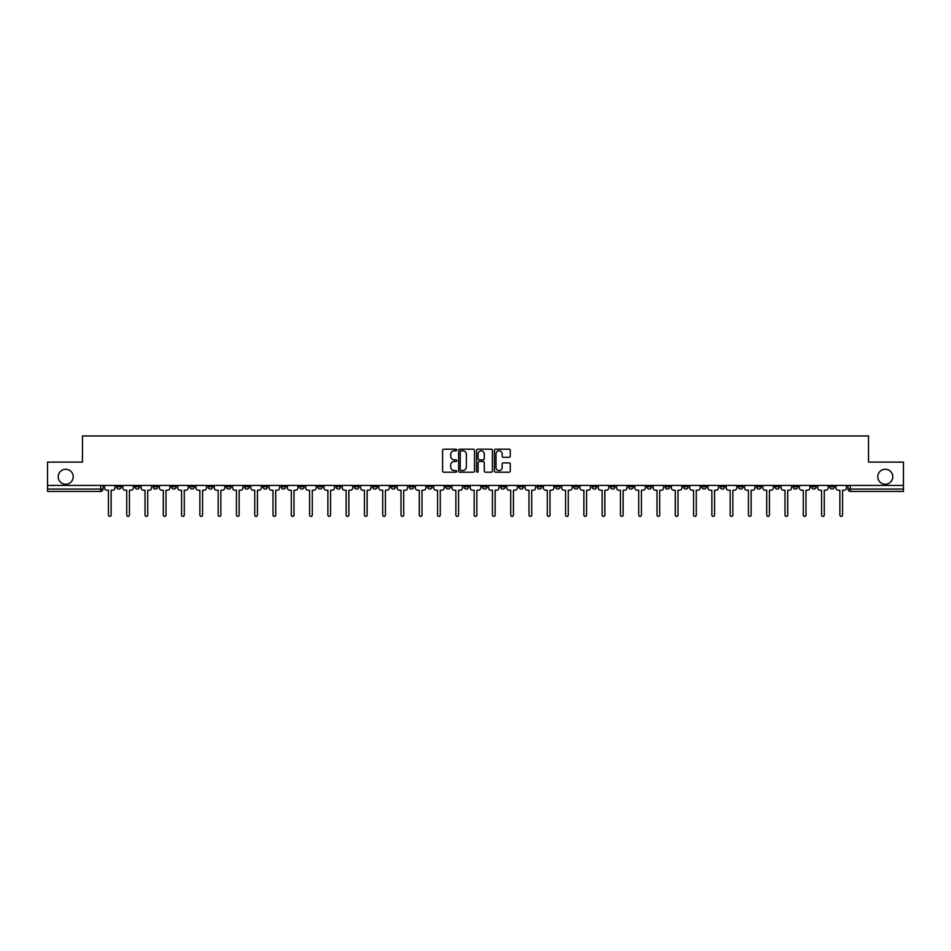 <?xml version="1.0" encoding="UTF-8"?>
<svg xmlns="http://www.w3.org/2000/svg" width="951" height="951" viewBox="0 0 951 951"><rect width="100%" height="100%" fill="white"/><g stroke="black" fill="none" stroke-linecap="round" stroke-linejoin="round"><path stroke-width="1.43" d="M456.742 450.001A0.808 0.808 0 0 0 455.945 449.193L443.713 449.193A1.153 1.153 0 0 0 442.572 450.346L442.572 471.054A1.153 1.153 0 0 0 443.713 472.207L455.945 472.207A0.808 0.808 0 0 0 456.742 471.399A0.808 0.808 0 0 0 455.945 470.59L454.364 470.59A3.685 3.685 0 0 1 450.679 466.917L450.679 465.194A3.685 3.685 0 0 1 454.364 461.508L455.945 461.508A0.808 0.808 0 0 0 456.742 460.7A0.808 0.808 0 0 0 455.945 459.892L454.364 459.892A3.685 3.685 0 0 1 450.679 456.218L450.679 454.483A3.685 3.685 0 0 1 454.364 450.81L455.945 450.81A0.808 0.808 0 0 0 456.742 450.001M877.785 476.76A7.501 7.501 0 0 0 885.286 484.261A7.501 7.501 0 0 0 892.787 476.76A7.501 7.501 0 0 0 885.286 469.259A7.501 7.501 0 0 0 877.785 476.76M58.213 476.76A7.501 7.501 0 0 0 65.714 484.261A7.501 7.501 0 0 0 73.215 476.76A7.501 7.501 0 0 0 65.714 469.259A7.501 7.501 0 0 0 58.213 476.76M720.014 485.438L720.014 486.722L724.698 486.722A2.342 2.342 0 0 1 722.356 489.064A2.342 2.342 0 0 1 720.014 486.722L720.014 485.438M610.292 485.438L610.292 486.722L614.988 486.722A2.342 2.342 0 0 1 612.646 489.064A2.342 2.342 0 0 1 610.292 486.722L610.292 485.438M592.009 485.438L592.009 486.722L596.705 486.722A2.342 2.342 0 0 1 594.351 489.064A2.342 2.342 0 0 1 592.009 486.722L592.009 485.438M482.3 485.438L482.3 486.722L486.983 486.722A2.342 2.342 0 0 1 484.641 489.064A2.342 2.342 0 0 1 482.3 486.722L482.3 485.438M464.017 485.438L464.017 486.722L468.7 486.722A2.342 2.342 0 0 1 466.359 489.064A2.342 2.342 0 0 1 464.017 486.722L464.017 485.438M445.722 485.438L445.722 486.722L450.417 486.722A2.342 2.342 0 0 1 448.076 489.064A2.342 2.342 0 0 1 445.722 486.722L445.722 485.438M409.156 485.438L409.156 486.722L413.84 486.722A2.342 2.342 0 0 1 411.498 489.064A2.342 2.342 0 0 1 409.156 486.722L409.156 485.438M372.59 486.722L372.59 485.438L372.59 486.722A2.342 2.342 0 0 0 374.932 489.064A2.342 2.342 0 0 1 372.59 486.722L377.274 486.722A2.342 2.342 0 0 1 374.932 489.064A2.342 2.342 0 0 0 377.274 486.722L377.274 485.438L377.274 486.722M354.295 486.722L354.295 485.438L354.295 486.722A2.342 2.342 0 0 0 356.649 489.064A2.342 2.342 0 0 1 354.295 486.722L358.991 486.722A2.342 2.342 0 0 1 356.649 489.064M336.012 486.722L336.012 485.438L336.012 486.722A2.342 2.342 0 0 0 338.354 489.064A2.342 2.342 0 0 1 336.012 486.722L340.708 486.722A2.342 2.342 0 0 1 338.354 489.064A2.342 2.342 0 0 0 340.708 486.722L340.708 485.438L340.708 486.722M317.729 485.438L317.729 486.722L322.413 486.722A2.342 2.342 0 0 1 320.071 489.064A2.342 2.342 0 0 1 317.729 486.722L317.729 485.438M299.446 485.438L299.446 486.722L304.13 486.722A2.342 2.342 0 0 1 301.788 489.064A2.342 2.342 0 0 1 299.446 486.722L299.446 485.438M281.163 485.438L281.163 486.722L285.847 486.722A2.342 2.342 0 0 1 283.505 489.064A2.342 2.342 0 0 1 281.163 486.722L281.163 485.438M262.868 486.722L262.868 485.438L262.868 486.722A2.342 2.342 0 0 0 265.222 489.064A2.342 2.342 0 0 1 262.868 486.722L267.564 486.722A2.342 2.342 0 0 1 265.222 489.064M226.302 486.722L226.302 485.438L226.302 486.722A2.342 2.342 0 0 0 228.644 489.064A2.342 2.342 0 0 1 226.302 486.722L230.986 486.722A2.342 2.342 0 0 1 228.644 489.064A2.342 2.342 0 0 0 230.986 486.722L230.986 485.438L230.986 486.722M208.019 486.722L208.019 485.438L208.019 486.722A2.342 2.342 0 0 0 210.361 489.064A2.342 2.342 0 0 1 208.019 486.722L212.703 486.722A2.342 2.342 0 0 1 210.361 489.064A2.342 2.342 0 0 0 212.703 486.722L212.703 485.438L212.703 486.722M189.736 486.722L189.736 485.438L189.736 486.722A2.342 2.342 0 0 0 192.078 489.064A2.342 2.342 0 0 1 189.736 486.722L194.42 486.722A2.342 2.342 0 0 1 192.078 489.064A2.342 2.342 0 0 0 194.42 486.722L194.42 485.438L194.42 486.722M171.442 486.722L171.442 485.438L171.442 486.722A2.342 2.342 0 0 0 173.795 489.064A2.342 2.342 0 0 1 171.442 486.722L176.137 486.722A2.342 2.342 0 0 1 173.795 489.064M153.159 486.722L153.159 485.438L153.159 486.722A2.342 2.342 0 0 0 155.5 489.064A2.342 2.342 0 0 1 153.159 486.722L157.854 486.722A2.342 2.342 0 0 1 155.5 489.064A2.342 2.342 0 0 0 157.854 486.722L157.854 485.438L157.854 486.722M134.876 486.722L134.876 485.438L134.876 486.722A2.342 2.342 0 0 0 137.217 489.064A2.342 2.342 0 0 1 134.876 486.722L139.559 486.722A2.342 2.342 0 0 1 137.217 489.064A2.342 2.342 0 0 0 139.559 486.722L139.559 485.438L139.559 486.722M509.13 457.312A1.153 1.153 0 0 0 510.271 456.159L510.271 450.346A1.153 1.153 0 0 0 509.13 449.193L495.542 449.193A1.153 1.153 0 0 0 494.401 450.346L494.401 471.054A1.153 1.153 0 0 0 495.542 472.207L509.13 472.207A1.153 1.153 0 0 0 510.271 471.054L510.271 464.04A1.153 1.153 0 0 0 509.13 462.887L503.317 462.887A1.153 1.153 0 0 0 502.164 464.04L502.164 467.523A3.079 3.079 0 0 1 499.085 470.59A3.079 3.079 0 0 1 496.006 467.523L496.006 453.889A3.079 3.079 0 0 1 499.085 450.81A3.079 3.079 0 0 1 502.164 453.889L502.164 456.159A1.153 1.153 0 0 0 503.317 457.312L509.13 457.312M47.55 485.438L47.55 462.103L82.475 462.103L82.475 435.974L868.525 435.974L868.525 462.103L903.45 462.103L903.45 485.438L47.55 485.438L47.55 489.064L102.993 489.064L102.993 485.438L102.993 489.064A2.342 2.342 0 0 1 100.651 491.417L47.55 491.417L47.55 489.064M474.49 450.346A1.153 1.153 0 0 0 473.348 449.193L459.761 449.193A1.153 1.153 0 0 0 458.62 450.346L458.62 471.054A1.153 1.153 0 0 0 459.761 472.207L473.348 472.207A1.153 1.153 0 0 0 474.49 471.054L474.49 450.346M477.652 449.193L491.239 449.193A1.153 1.153 0 0 1 492.38 450.346L492.38 471.054A1.153 1.153 0 0 1 491.239 472.207L485.426 472.207A1.153 1.153 0 0 1 484.273 471.054L484.273 462.661A1.153 1.153 0 0 0 483.12 461.508L479.268 461.508A1.153 1.153 0 0 0 478.115 462.661L478.115 471.399A0.808 0.808 0 0 1 477.307 472.207A0.808 0.808 0 0 1 476.51 471.399L476.51 450.346A1.153 1.153 0 0 1 477.652 449.193M848.007 485.438L848.007 489.064L903.45 489.064L903.45 491.417L850.349 491.417A2.342 2.342 0 0 1 848.007 489.064A2.342 2.342 0 0 0 850.349 491.417L850.349 485.438M903.45 485.438L903.45 489.064M834.407 485.438L834.407 486.722A2.342 2.342 0 0 1 832.066 489.064A2.342 2.342 0 0 1 829.724 486.722L834.407 486.722M829.724 485.438L829.724 486.722M816.124 486.722L816.124 485.438L816.124 486.722A2.342 2.342 0 0 1 813.783 489.064A2.342 2.342 0 0 1 811.441 486.722L816.124 486.722A2.342 2.342 0 0 1 813.783 489.064M811.441 485.438L811.441 486.722M797.841 485.438L797.841 486.722A2.342 2.342 0 0 1 795.5 489.064A2.342 2.342 0 0 1 793.146 486.722A2.342 2.342 0 0 0 795.5 489.064M793.146 485.438L793.146 486.722L797.841 486.722M779.558 485.438L779.558 486.722A2.342 2.342 0 0 1 777.205 489.064A2.342 2.342 0 0 1 774.863 486.722L779.558 486.722A2.342 2.342 0 0 1 777.205 489.064M774.863 485.438L774.863 486.722M761.264 485.438L761.264 486.722A2.342 2.342 0 0 1 758.922 489.064A2.342 2.342 0 0 1 756.58 486.722A2.342 2.342 0 0 0 758.922 489.064M756.58 485.438L756.58 486.722L761.264 486.722M742.981 485.438L742.981 486.722A2.342 2.342 0 0 1 740.639 489.064A2.342 2.342 0 0 1 738.297 486.722L742.981 486.722M738.297 485.438L738.297 486.722M724.698 485.438L724.698 486.722A2.342 2.342 0 0 1 722.356 489.064M706.415 485.438L706.415 486.722A2.342 2.342 0 0 1 704.073 489.064A2.342 2.342 0 0 1 701.719 486.722L706.415 486.722M701.719 485.438L701.719 486.722M688.132 485.438L688.132 486.722A2.342 2.342 0 0 1 685.778 489.064A2.342 2.342 0 0 1 683.436 486.722L688.132 486.722M683.436 485.438L683.436 486.722M669.837 485.438L669.837 486.722A2.342 2.342 0 0 1 667.495 489.064A2.342 2.342 0 0 1 665.153 486.722A2.342 2.342 0 0 0 667.495 489.064M665.153 485.438L665.153 486.722L669.837 486.722M651.554 485.438L651.554 486.722A2.342 2.342 0 0 1 649.212 489.064A2.342 2.342 0 0 1 646.87 486.722L651.554 486.722M646.87 485.438L646.87 486.722M633.271 485.438L633.271 486.722A2.342 2.342 0 0 1 630.929 489.064A2.342 2.342 0 0 1 628.587 486.722L633.271 486.722M628.587 485.438L628.587 486.722M614.988 485.438L614.988 486.722M596.705 485.438L596.705 486.722L596.705 485.438M578.41 485.438L578.41 486.722A2.342 2.342 0 0 1 576.068 489.064A2.342 2.342 0 0 1 573.726 486.722L578.41 486.722M573.726 485.438L573.726 486.722M560.127 485.438L560.127 486.722A2.342 2.342 0 0 1 557.785 489.064A2.342 2.342 0 0 1 555.443 486.722L560.127 486.722M555.443 485.438L555.443 486.722M541.844 485.438L541.844 486.722A2.342 2.342 0 0 1 539.502 489.064A2.342 2.342 0 0 1 537.16 486.722L541.844 486.722M537.16 485.438L537.16 486.722M523.561 485.438L523.561 486.722A2.342 2.342 0 0 1 521.219 489.064A2.342 2.342 0 0 1 518.866 486.722L523.561 486.722M518.866 485.438L518.866 486.722M505.278 485.438L505.278 486.722A2.342 2.342 0 0 1 502.924 489.064A2.342 2.342 0 0 1 500.583 486.722L505.278 486.722M500.583 485.438L500.583 486.722M486.983 485.438L486.983 486.722A2.342 2.342 0 0 1 484.641 489.064M468.7 485.438L468.7 486.722M450.417 486.722L450.417 485.438L450.417 486.722A2.342 2.342 0 0 1 448.076 489.064M432.134 485.438L432.134 486.722A2.342 2.342 0 0 1 429.781 489.064A2.342 2.342 0 0 1 427.439 486.722A2.342 2.342 0 0 0 429.781 489.064A2.342 2.342 0 0 0 432.134 486.722L427.439 486.722L427.439 485.438M413.84 486.722L413.84 485.438L413.84 486.722A2.342 2.342 0 0 1 411.498 489.064M395.557 485.438L395.557 486.722A2.342 2.342 0 0 1 393.215 489.064A2.342 2.342 0 0 1 390.873 486.722A2.342 2.342 0 0 0 393.215 489.064M390.873 485.438L390.873 486.722L395.557 486.722M358.991 485.438L358.991 486.722L358.991 485.438M322.413 486.722L322.413 485.438L322.413 486.722A2.342 2.342 0 0 1 320.071 489.064M304.13 486.722L304.13 485.438L304.13 486.722A2.342 2.342 0 0 1 301.788 489.064M285.847 486.722L285.847 485.438L285.847 486.722A2.342 2.342 0 0 1 283.505 489.064M267.564 485.438L267.564 486.722L267.564 485.438M249.281 486.722L249.281 485.438L249.281 486.722A2.342 2.342 0 0 1 246.927 489.064A2.342 2.342 0 0 1 244.585 486.722L249.281 486.722A2.342 2.342 0 0 1 246.927 489.064M244.585 485.438L244.585 486.722M176.137 485.438L176.137 486.722L176.137 485.438M121.276 485.438L121.276 486.722A2.342 2.342 0 0 1 118.934 489.064A2.342 2.342 0 0 1 116.593 486.722A2.342 2.342 0 0 0 118.934 489.064A2.342 2.342 0 0 0 121.276 486.722L121.276 485.438M116.593 485.438L116.593 486.722L121.276 486.722M100.651 485.438L100.651 491.417A2.342 2.342 0 0 0 102.993 489.064M461.033 450.81A0.808 0.808 0 0 0 460.225 451.618L460.225 469.794A0.808 0.808 0 0 0 461.033 470.59L462.697 470.59A3.685 3.685 0 0 0 466.382 466.917L466.382 454.483A3.685 3.685 0 0 0 462.697 450.81L461.033 450.81M484.273 453.948A3.079 3.079 0 0 0 481.194 450.869A3.079 3.079 0 0 0 478.115 453.948L478.115 458.751A1.153 1.153 0 0 0 479.268 459.892L483.12 459.892A1.153 1.153 0 0 0 484.273 458.751L484.273 453.948M104.574 485.438L104.574 487.899A2.342 2.342 0 0 0 106.916 490.24L108.438 490.24L108.438 515.026A1.343 1.343 0 0 0 109.793 516.381A1.343 1.343 0 0 0 111.136 515.026L111.136 490.24L112.658 490.24A2.342 2.342 0 0 0 115.012 487.899L115.012 485.438M122.857 485.438L122.857 487.899A2.342 2.342 0 0 0 125.199 490.24L126.733 490.24L126.733 515.026A1.343 1.343 0 0 0 128.076 516.381A1.343 1.343 0 0 0 129.419 515.026L129.419 490.24L130.953 490.24A2.342 2.342 0 0 0 133.295 487.899L133.295 485.438M141.14 485.438L141.14 487.899A2.342 2.342 0 0 0 143.494 490.24L145.016 490.24L145.016 515.026A1.343 1.343 0 0 0 146.359 516.381A1.343 1.343 0 0 0 147.714 515.026L147.714 490.24L149.236 490.24A2.342 2.342 0 0 0 151.578 487.899L151.578 485.438M159.435 485.438L159.435 487.899A2.342 2.342 0 0 0 161.777 490.24L163.299 490.24L163.299 515.026A1.343 1.343 0 0 0 164.642 516.381A1.343 1.343 0 0 0 165.997 515.026L165.997 490.24L167.519 490.24A2.342 2.342 0 0 0 169.86 487.899L169.86 485.438M177.718 485.438L177.718 487.899A2.342 2.342 0 0 0 180.06 490.24L181.582 490.24L181.582 515.026A1.343 1.343 0 0 0 182.937 516.381A1.343 1.343 0 0 0 184.28 515.026L184.28 490.24L185.802 490.24A2.342 2.342 0 0 0 188.143 487.899L188.143 485.438M196.001 485.438L196.001 487.899A2.342 2.342 0 0 0 198.343 490.24L199.865 490.24L199.865 515.026A1.343 1.343 0 0 0 201.22 516.381A1.343 1.343 0 0 0 202.563 515.026L202.563 490.24L204.085 490.24A2.342 2.342 0 0 0 206.438 487.899L206.438 485.438M214.284 485.438L214.284 487.899A2.342 2.342 0 0 0 216.638 490.24L218.159 490.24L218.159 515.026A1.343 1.343 0 0 0 219.503 516.381A1.343 1.343 0 0 0 220.846 515.026L220.846 490.24L222.379 490.24A2.342 2.342 0 0 0 224.721 487.899L224.721 485.438M232.579 485.438L232.579 487.899A2.342 2.342 0 0 0 234.921 490.24L236.442 490.24L236.442 515.026A1.343 1.343 0 0 0 237.786 516.381A1.343 1.343 0 0 0 239.141 515.026L239.141 490.24L240.662 490.24A2.342 2.342 0 0 0 243.004 487.899L243.004 485.438M250.862 485.438L250.862 487.899A2.342 2.342 0 0 0 253.204 490.24L254.725 490.24L254.725 515.026A1.343 1.343 0 0 0 256.069 516.381A1.343 1.343 0 0 0 257.424 515.026L257.424 490.24L258.945 490.24A2.342 2.342 0 0 0 261.287 487.899L261.287 485.438M269.145 485.438L269.145 487.899A2.342 2.342 0 0 0 271.487 490.24L273.008 490.24L273.008 515.026A1.343 1.343 0 0 0 274.363 516.381A1.343 1.343 0 0 0 275.707 515.026L275.707 490.24L277.228 490.24A2.342 2.342 0 0 0 279.57 487.899L279.57 485.438M287.428 485.438L287.428 487.899A2.342 2.342 0 0 0 289.77 490.24L291.303 490.24L291.303 515.026A1.343 1.343 0 0 0 292.646 516.381A1.343 1.343 0 0 0 293.99 515.026L293.99 490.24L295.511 490.24A2.342 2.342 0 0 0 297.865 487.899L297.865 485.438M305.711 485.438L305.711 487.899A2.342 2.342 0 0 0 308.065 490.24L309.586 490.24L309.586 515.026A1.343 1.343 0 0 0 310.929 516.381A1.343 1.343 0 0 0 312.285 515.026L312.285 490.24L313.806 490.24A2.342 2.342 0 0 0 316.148 487.899L316.148 485.438M324.006 485.438L324.006 487.899A2.342 2.342 0 0 0 326.348 490.24L327.869 490.24L327.869 515.026A1.343 1.343 0 0 0 329.212 516.381A1.343 1.343 0 0 0 330.568 515.026L330.568 490.24L332.089 490.24A2.342 2.342 0 0 0 334.431 487.899L334.431 485.438M342.289 485.438L342.289 487.899A2.342 2.342 0 0 0 344.631 490.24L346.152 490.24L346.152 515.026A1.343 1.343 0 0 0 347.507 516.381A1.343 1.343 0 0 0 348.851 515.026L348.851 490.24L350.372 490.24A2.342 2.342 0 0 0 352.714 487.899L352.714 485.438M360.572 485.438L360.572 487.899A2.342 2.342 0 0 0 362.913 490.24L364.435 490.24L364.435 515.026A1.343 1.343 0 0 0 365.79 516.381A1.343 1.343 0 0 0 367.134 515.026L367.134 490.24L368.655 490.24A2.342 2.342 0 0 0 371.009 487.899L371.009 485.438M378.855 485.438L378.855 487.899A2.342 2.342 0 0 0 381.196 490.24L382.73 490.24L382.73 515.026A1.343 1.343 0 0 0 384.073 516.381A1.343 1.343 0 0 0 385.417 515.026L385.417 490.24L386.95 490.24A2.342 2.342 0 0 0 389.292 487.899L389.292 485.438M397.138 485.438L397.138 487.899A2.342 2.342 0 0 0 399.491 490.24L401.013 490.24L401.013 515.026A1.343 1.343 0 0 0 402.356 516.381A1.343 1.343 0 0 0 403.711 515.026L403.711 490.24L405.233 490.24A2.342 2.342 0 0 0 407.575 487.899L407.575 485.438M415.432 485.438L415.432 487.899A2.342 2.342 0 0 0 417.774 490.24L419.296 490.24L419.296 515.026A1.343 1.343 0 0 0 420.639 516.381A1.343 1.343 0 0 0 421.994 515.026L421.994 490.24L423.516 490.24A2.342 2.342 0 0 0 425.858 487.899L425.858 485.438M433.715 485.438L433.715 487.899A2.342 2.342 0 0 0 436.057 490.24L437.579 490.24L437.579 515.026A1.343 1.343 0 0 0 438.934 516.381A1.343 1.343 0 0 0 440.277 515.026L440.277 490.24L441.799 490.24A2.342 2.342 0 0 0 444.141 487.899L444.141 485.438M451.998 485.438L451.998 487.899A2.342 2.342 0 0 0 454.34 490.24L455.862 490.24L455.862 515.026A1.343 1.343 0 0 0 457.217 516.381A1.343 1.343 0 0 0 458.56 515.026L458.56 490.24L460.082 490.24A2.342 2.342 0 0 0 462.436 487.899L462.436 485.438M470.281 485.438L470.281 487.899A2.342 2.342 0 0 0 472.623 490.24L474.157 490.24L474.157 515.026A1.343 1.343 0 0 0 475.5 516.381A1.343 1.343 0 0 0 476.843 515.026L476.843 490.24L478.377 490.24A2.342 2.342 0 0 0 480.719 487.899L480.719 485.438M488.564 485.438L488.564 487.899A2.342 2.342 0 0 0 490.918 490.24L492.44 490.24L492.44 515.026A1.343 1.343 0 0 0 493.783 516.381A1.343 1.343 0 0 0 495.138 515.026L495.138 490.24L496.66 490.24A2.342 2.342 0 0 0 499.002 487.899L499.002 485.438M506.859 485.438L506.859 487.899A2.342 2.342 0 0 0 509.201 490.24L510.723 490.24L510.723 515.026A1.343 1.343 0 0 0 512.066 516.381A1.343 1.343 0 0 0 513.421 515.026L513.421 490.24L514.943 490.24A2.342 2.342 0 0 0 517.285 487.899L517.285 485.438M525.142 485.438L525.142 487.899A2.342 2.342 0 0 0 527.484 490.24L529.006 490.24L529.006 515.026A1.343 1.343 0 0 0 530.361 516.381A1.343 1.343 0 0 0 531.704 515.026L531.704 490.24L533.226 490.24A2.342 2.342 0 0 0 535.568 487.899L535.568 485.438M543.425 485.438L543.425 487.899A2.342 2.342 0 0 0 545.767 490.24L547.289 490.24L547.289 515.026A1.343 1.343 0 0 0 548.644 516.381A1.343 1.343 0 0 0 549.987 515.026L549.987 490.24L551.509 490.24A2.342 2.342 0 0 0 553.862 487.899L553.862 485.438M561.708 485.438L561.708 487.899A2.342 2.342 0 0 0 564.05 490.24L565.583 490.24L565.583 515.026A1.343 1.343 0 0 0 566.927 516.381A1.343 1.343 0 0 0 568.27 515.026L568.27 490.24L569.804 490.24A2.342 2.342 0 0 0 572.145 487.899L572.145 485.438M579.991 485.438L579.991 487.899A2.342 2.342 0 0 0 582.345 490.24L583.866 490.24L583.866 515.026A1.343 1.343 0 0 0 585.21 516.381A1.343 1.343 0 0 0 586.565 515.026L586.565 490.24L588.087 490.24A2.342 2.342 0 0 0 590.428 487.899L590.428 485.438M598.286 485.438L598.286 487.899A2.342 2.342 0 0 0 600.628 490.24L602.149 490.24L602.149 515.026A1.343 1.343 0 0 0 603.493 516.381A1.343 1.343 0 0 0 604.848 515.026L604.848 490.24L606.369 490.24A2.342 2.342 0 0 0 608.711 487.899L608.711 485.438M616.569 485.438L616.569 487.899A2.342 2.342 0 0 0 618.911 490.24L620.432 490.24L620.432 515.026A1.343 1.343 0 0 0 621.788 516.381A1.343 1.343 0 0 0 623.131 515.026L623.131 490.24L624.652 490.24A2.342 2.342 0 0 0 626.994 487.899L626.994 485.438M634.852 485.438L634.852 487.899A2.342 2.342 0 0 0 637.194 490.24L638.715 490.24L638.715 515.026A1.343 1.343 0 0 0 640.071 516.381A1.343 1.343 0 0 0 641.414 515.026L641.414 490.24L642.935 490.24A2.342 2.342 0 0 0 645.289 487.899L645.289 485.438M653.135 485.438L653.135 487.899A2.342 2.342 0 0 0 655.489 490.24L657.01 490.24L657.01 515.026A1.343 1.343 0 0 0 658.354 516.381A1.343 1.343 0 0 0 659.697 515.026L659.697 490.24L661.23 490.24A2.342 2.342 0 0 0 663.572 487.899L663.572 485.438M671.43 485.438L671.43 487.899A2.342 2.342 0 0 0 673.772 490.24L675.293 490.24L675.293 515.026A1.343 1.343 0 0 0 676.637 516.381A1.343 1.343 0 0 0 677.992 515.026L677.992 490.24L679.513 490.24A2.342 2.342 0 0 0 681.855 487.899L681.855 485.438M689.713 485.438L689.713 487.899A2.342 2.342 0 0 0 692.055 490.24L693.576 490.24L693.576 515.026A1.343 1.343 0 0 0 694.931 516.381A1.343 1.343 0 0 0 696.275 515.026L696.275 490.24L697.796 490.24A2.342 2.342 0 0 0 700.138 487.899L700.138 485.438M707.996 485.438L707.996 487.899A2.342 2.342 0 0 0 710.338 490.24L711.859 490.24L711.859 515.026A1.343 1.343 0 0 0 713.214 516.381A1.343 1.343 0 0 0 714.558 515.026L714.558 490.24L716.079 490.24A2.342 2.342 0 0 0 718.421 487.899L718.421 485.438M726.279 485.438L726.279 487.899A2.342 2.342 0 0 0 728.621 490.24L730.154 490.24L730.154 515.026A1.343 1.343 0 0 0 731.497 516.381A1.343 1.343 0 0 0 732.841 515.026L732.841 490.24L734.362 490.24A2.342 2.342 0 0 0 736.716 487.899L736.716 485.438M744.562 485.438L744.562 487.899A2.342 2.342 0 0 0 746.915 490.24L748.437 490.24L748.437 515.026A1.343 1.343 0 0 0 749.78 516.381A1.343 1.343 0 0 0 751.135 515.026L751.135 490.24L752.657 490.24A2.342 2.342 0 0 0 754.999 487.899L754.999 485.438M762.857 485.438L762.857 487.899A2.342 2.342 0 0 0 765.198 490.24L766.72 490.24L766.72 515.026A1.343 1.343 0 0 0 768.063 516.381A1.343 1.343 0 0 0 769.418 515.026L769.418 490.24L770.94 490.24A2.342 2.342 0 0 0 773.282 487.899L773.282 485.438M781.14 485.438L781.14 487.899A2.342 2.342 0 0 0 783.481 490.24L785.003 490.24L785.003 515.026A1.343 1.343 0 0 0 786.358 516.381A1.343 1.343 0 0 0 787.701 515.026L787.701 490.24L789.223 490.24A2.342 2.342 0 0 0 791.565 487.899L791.565 485.438M799.422 485.438L799.422 487.899A2.342 2.342 0 0 0 801.764 490.24L803.286 490.24L803.286 515.026A1.343 1.343 0 0 0 804.641 516.381A1.343 1.343 0 0 0 805.984 515.026L805.984 490.24L807.506 490.24A2.342 2.342 0 0 0 809.86 487.899L809.86 485.438M817.705 485.438L817.705 487.899A2.342 2.342 0 0 0 820.047 490.24L821.581 490.24L821.581 515.026A1.343 1.343 0 0 0 822.924 516.381A1.343 1.343 0 0 0 824.267 515.026L824.267 490.24L825.801 490.24A2.342 2.342 0 0 0 828.143 487.899L828.143 485.438M835.988 485.438L835.988 487.899A2.342 2.342 0 0 0 838.342 490.24L839.864 490.24L839.864 515.026A1.343 1.343 0 0 0 841.207 516.381A1.343 1.343 0 0 0 842.562 515.026L842.562 490.24L844.084 490.24A2.342 2.342 0 0 0 846.426 487.899L846.426 485.438"/></g></svg>

